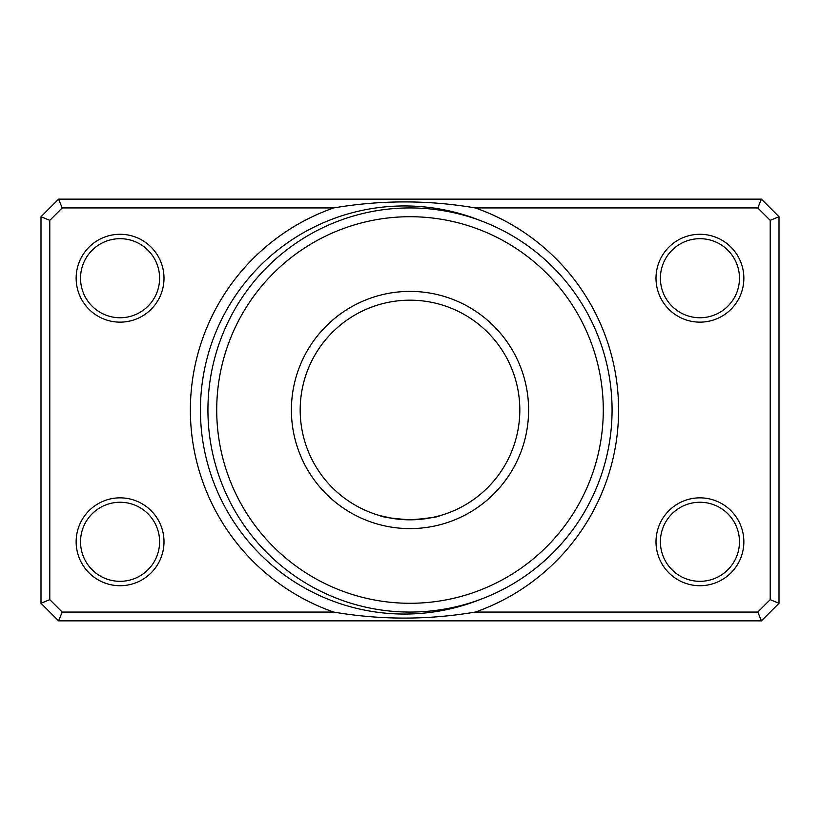 <?xml version="1.0" encoding="UTF-8"?>
<svg xmlns="http://www.w3.org/2000/svg" width="820" height="820" viewBox="0 0 820 820"><rect width="100%" height="100%" fill="white"/><g stroke="black" fill="none" stroke-linecap="round" stroke-linejoin="round"><path stroke-width="1.23" d="M410 519.818C391.847 518.465 381.894 517.082 380.131 515.678C381.874 517.082 391.827 518.455 410 519.818C428.153 518.465 438.116 517.082 439.868 515.678C438.106 517.082 428.153 518.465 410 519.818M380.131 515.678L393.354 518.558M398.53 519.224L404.352 519.675M618.598 410A214.122 214.122 0 0 1 475.292 612.068L757.793 612.068L770.216 599.645L770.216 220.354L757.793 207.931L475.292 207.931A214.122 214.122 0 0 1 618.598 410M333.668 612.068A214.122 214.122 0 0 1 333.668 207.931L62.207 207.931L49.784 220.354L49.784 599.645L62.207 612.068L333.668 612.068C380.603 620.094 427.804 620.094 475.292 612.068M164 278.216A43.931 43.931 0 0 1 120.068 322.147A43.931 43.931 0 0 1 76.147 278.216A43.931 43.931 0 0 1 120.068 234.284A43.931 43.931 0 0 1 164 278.216M80.534 278.216A39.534 39.534 0 0 0 120.068 317.75A39.534 39.534 0 0 0 159.603 278.216A39.534 39.534 0 0 0 120.068 238.681A39.534 39.534 0 0 0 80.534 278.216M164 541.784A43.931 43.931 0 0 1 120.068 585.716A43.931 43.931 0 0 1 76.147 541.784A43.931 43.931 0 0 1 120.068 497.853A43.931 43.931 0 0 1 164 541.784M80.534 541.784A39.534 39.534 0 0 0 120.068 581.318A39.534 39.534 0 0 0 159.603 541.784A39.534 39.534 0 0 0 120.068 502.25A39.534 39.534 0 0 0 80.534 541.784M743.853 278.216A43.931 43.931 0 0 1 699.931 322.147A43.931 43.931 0 0 1 656 278.216A43.931 43.931 0 0 1 699.931 234.284A43.931 43.931 0 0 1 743.853 278.216M660.397 278.216A39.534 39.534 0 0 0 699.931 317.75A39.534 39.534 0 0 0 739.466 278.216A39.534 39.534 0 0 0 699.931 238.681A39.534 39.534 0 0 0 660.397 278.216M743.853 541.784A43.931 43.931 0 0 1 699.931 585.716A43.931 43.931 0 0 1 656 541.784A43.931 43.931 0 0 1 699.931 497.853A43.931 43.931 0 0 1 743.853 541.784M660.397 541.784A39.534 39.534 0 0 0 699.931 581.318A39.534 39.534 0 0 0 739.466 541.784A39.534 39.534 0 0 0 699.931 502.25A39.534 39.534 0 0 0 660.397 541.784M528.603 410A118.603 118.603 0 0 1 410 528.603A118.603 118.603 0 0 1 291.397 410A118.603 118.603 0 0 1 410 291.397A118.603 118.603 0 0 1 528.603 410M300.181 410A109.818 109.818 0 0 0 410 519.818A109.818 109.818 0 0 0 519.818 410A109.818 109.818 0 0 0 410 300.181A109.818 109.818 0 0 0 300.181 410M603.284 410A193.284 193.284 0 0 0 410 216.716A193.284 193.284 0 0 0 216.716 410A193.284 193.284 0 0 0 410 603.284A193.284 193.284 0 0 0 603.284 410M207.931 410A202.068 202.068 0 0 1 410 207.931A202.068 202.068 0 0 1 612.068 410A202.068 202.068 0 0 1 410 612.068A202.068 202.068 0 0 1 207.931 410M415.883 519.665L433.093 517.369L439.868 515.678M41 603.284L41 216.716L58.568 199.147L761.431 199.147L779 216.716L779 603.284L761.431 620.853L58.568 620.853L41 603.284L49.784 599.645M58.568 199.147L62.207 207.931M49.784 220.354L41 216.716M475.292 207.931C428.358 199.906 381.146 199.906 333.668 207.931M761.431 199.147L757.793 207.931M62.207 612.068L58.568 620.853M779 216.716L770.216 220.354M757.793 612.068L761.431 620.853M779 603.284L770.216 599.645M479.915 599.594A204.047 204.047 0 0 1 200.428 410A204.047 204.047 0 0 1 479.915 220.406"/></g></svg>
